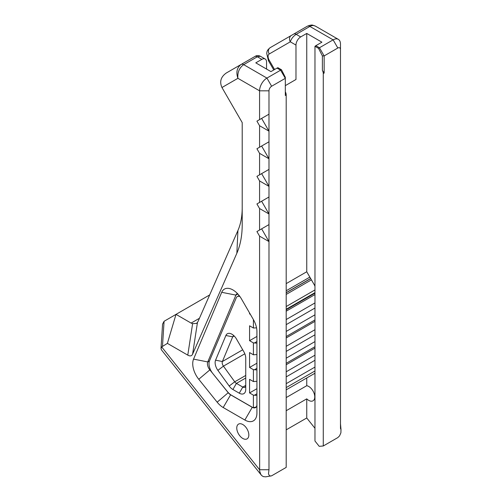 <?xml version="1.0" encoding="UTF-8"?>
<svg xmlns="http://www.w3.org/2000/svg" width="502" height="502" viewBox="0 0 502 502"><rect width="100%" height="100%" fill="white"/><g stroke="black" fill="none" stroke-linecap="round" stroke-linejoin="round"><path stroke-width="0.75" d="M259.572 236.147L256.924 231.56L268.984 224.595L268.984 241.581L259.572 236.147L259.653 471.045L260.808 474.434L261.78 475.626L263.299 476.605L265.614 476.85L271.632 475.802L286.196 467.393L286.196 94.972A4.995 2.88 -120 0 0 285.318 91.766M256.924 121.145L268.984 114.18L268.984 131.166L259.572 125.732L256.924 121.145L268.984 114.18L268.984 90.824A3.746 2.165 -60 0 1 271.632 86.237L285.318 78.337L285.318 77.314L281.49 69.772L277.895 67.695A6.658 3.847 120 0 0 277.01 68.109L270.948 71.604L255.788 62.85L261.849 59.355A6.658 3.847 -60 0 1 265.181 59.023A6.658 3.847 -60 0 1 266.556 62.072L266.556 69.069M323.269 73.568L323.269 445.989L319.209 446.328L314.967 441.007L314.967 46.291L318.563 48.368L322.384 55.917L322.384 70.362A4.995 2.88 60 0 1 323.269 73.568L324.154 73.06L322.384 70.362M285.318 85.641L295.979 79.485L295.979 45.086A6.658 3.847 -60 0 1 300.685 36.935L306.747 33.433L321.907 42.187L315.846 45.682A6.658 3.847 120 0 0 314.967 46.291M324.154 73.06L324.154 55.917L337.833 48.016A3.746 2.165 -60 0 1 340.481 49.547L340.481 44.107A10.404 6.005 120 0 0 338.329 39.344A10.404 6.005 120 0 0 333.127 39.859L319.441 47.759A6.658 3.847 120 0 0 318.563 48.368M314.967 428.288L306.747 417.984L286.196 429.85M340.481 49.547L340.481 428.457L341.002 429.612L340.896 432.837L339.547 435.887L337.833 437.581L323.269 445.989M281.49 69.772A6.658 3.847 120 0 0 280.605 70.186L285.318 78.337L285.318 95.48L286.196 94.972M256.924 148.749L268.984 141.784L268.984 158.77L259.572 153.336L256.924 148.749L268.984 141.784L268.984 131.166L261.63 118.428M259.572 153.336L259.572 174.821L268.984 169.387L268.984 158.77L261.63 146.032M261.63 173.636L268.984 169.387L268.984 186.374L259.572 180.94L259.572 202.425L268.984 196.991L268.984 186.374L261.63 173.636L256.924 176.353L259.572 174.821M259.572 208.543L256.924 203.956L268.984 196.991L268.984 213.977L259.572 208.543L259.572 230.029M256.924 231.56L268.984 224.595L268.984 213.977L261.63 201.239M270.829 476.065L269.442 475.695L268.482 473.907L268.984 469.734L268.984 241.581L261.63 228.837M307.375 26.192A4.995 2.88 -120 0 1 309.872 26.437C311.899 25.313 313.788 25.232 315.538 26.192L312.903 25.213C311.792 24.811 309.954 25.138 307.375 26.192L270.252 47.627C266.455 50.646 267.164 51.819 266.7 53.3L268.426 60.692L269.216 60.234A5.409 3.125 60 0 1 269.216 53.99L290.307 41.81C291.304 38.761 293.268 36.269 296.193 34.337L309.872 26.437L333.127 39.859L337.833 48.016M259.572 180.94L256.924 176.353M259.572 125.732L259.572 147.218M277.01 68.109L280.605 70.186L266.926 78.08A10.404 6.005 120 0 0 259.572 90.824L259.572 119.614M261.228 475.03L161.387 349.8L161.004 348.57L161.675 346.945L167.392 343.368L187.779 355.134C190.082 356.407 191.689 356.081 192.599 354.161L236.856 253.234A104.021 60.058 -120 0 0 242.209 224.507L242.209 122.601L221.959 87.517L237.904 78.312C237.39 72.351 239.31 67.801 243.677 64.658L257.357 56.757L260.337 56.23C258.543 55.358 256.898 55.345 255.399 56.199L241.18 64.413C236.963 67.569 235.871 72.2 237.904 78.312L259.572 90.824L268.984 90.824M256.924 203.956L259.572 202.425M241.468 298.947A17.062 9.852 -120 0 0 232.941 289.943A17.062 9.852 -120 0 0 221.708 292.308L193.559 359.125A17.062 9.852 -120 0 0 198.761 379.267L217.171 402.177A17.062 9.852 -120 0 0 223.202 407.524L244.857 420.023A17.062 9.852 -120 0 0 256.924 413.058L256.924 331.483A17.062 9.852 -120 0 0 253.391 319.592L241.468 298.947M242.799 438.459A8.528 4.926 -120 0 0 247.066 438.88A8.528 4.926 -120 0 0 247.066 429.028A8.528 4.926 -120 0 0 238.538 424.108A8.528 4.926 -120 0 0 237.226 430.942A8.528 4.926 -120 0 0 242.799 438.459M256.924 404.568A6.658 3.847 60 0 1 255.543 407.618A6.658 3.847 60 0 1 252.217 407.285L230.562 394.785A6.658 3.847 60 0 1 228.203 392.696L209.792 369.786A6.658 3.847 60 0 1 207.759 361.929L235.909 295.113A6.658 3.847 60 0 1 236.969 293.858A6.658 3.847 60 0 1 237.521 293.632M314.967 286.341A6.658 3.847 -120 0 0 314.12 284.527L306.747 271.758L286.196 283.624M313.599 374.015A6.658 3.847 -120 0 0 314.12 373.795A6.658 3.847 -120 0 0 314.967 372.961M286.196 410.718L306.747 398.858L306.747 417.984M306.747 377.968L306.747 385.705L286.196 397.565M306.747 33.433L306.747 271.758M306.747 398.858A8.528 4.926 -120 0 0 308.736 400.389A8.528 4.926 -120 0 0 312.997 400.816A8.528 4.926 -120 0 0 313.844 392.671A8.528 4.926 -120 0 0 306.747 385.705M295.979 45.086L290.307 41.81A4.995 4.079 -120 0 1 291.342 35.447M254.859 56.513L254.859 56.513A4.995 2.88 -120 0 1 257.357 56.757L261.849 59.355M271.632 86.237L266.926 78.08L243.677 64.658A4.995 2.88 -120 0 0 241.18 64.413L226.264 73.022C220.817 76.894 219.38 81.726 221.959 87.517M199.438 318.281L191.111 323.087L192.611 323.658L196.658 323.401L197.932 321.713L237.929 230.5A83.219 48.048 60 0 0 242.209 207.521M162.485 346.204L164.079 321.293L162.566 324.141L161.004 348.57M164.079 321.293L176.014 314.371L167.392 343.368M191.111 323.087L176.014 314.371L209.673 294.938M212.71 373.419A10.818 6.244 60 0 1 209.522 360.762L236.26 297.824A6.658 3.847 60 0 1 237.314 296.582A6.658 3.847 60 0 1 239.153 296.331A3.326 1.92 60 0 1 240.038 296.707M309.841 277.117L286.196 290.765M253.403 319.617L253.428 328.032L256.553 327.837M286.196 294.429L311.428 279.859M310.707 278.61L286.196 292.76M249.971 313.675L249.569 313.913L250.379 314.377M249.532 312.915A10.818 6.244 60 0 1 249.569 313.781L249.569 313.913M253.428 328.032L249.569 325.798L249.569 340.682L253.391 342.891L253.428 354.801L249.569 352.573L249.569 367.451L253.391 369.66L253.428 381.57L249.569 379.343L249.569 392.934L253.391 395.143L253.391 407.706A6.658 3.847 60 0 1 252.217 407.204L231.372 395.168A10.818 6.244 60 0 1 227.575 391.811L213.017 373.802M245.742 358.158A9.155 5.284 -120 0 0 243.846 351.776L236.498 339.045A9.155 5.284 -120 0 0 231.918 334.213A9.155 5.284 -120 0 0 225.887 335.499L215.565 360.185A9.155 5.284 -120 0 0 217.887 370.357L229.182 386.013A9.155 5.284 -120 0 0 232.897 389.508L239.272 393.185A9.155 5.284 -120 0 0 245.742 389.452L245.742 358.158M253.428 354.801L256.924 354.519M256.924 343.167L253.391 342.891M253.428 381.57L256.924 381.294M256.924 369.943L253.391 369.66M253.391 407.706L256.258 406.971M256.924 395.425L253.391 395.143M239.272 393.185L242.799 387.073L245.742 385.373A4.16 2.403 60 0 1 244.882 387.28A4.16 2.403 60 0 1 242.799 387.073L236.423 383.39A4.16 2.403 60 0 1 234.735 381.802L223.44 366.146A4.16 2.403 60 0 1 222.386 361.522L232.708 336.836A4.16 2.403 60 0 1 233.367 336.045A4.16 2.403 60 0 1 234.045 335.857M314.967 302.926L286.196 319.536M256.924 336.434L249.569 340.682M314.967 329.695L286.196 346.305M256.924 363.203L249.569 367.451M314.967 355.178L286.196 371.787M256.924 388.686L249.569 392.934M322.384 55.917L324.154 55.917L319.441 47.759L315.846 45.682M300.685 36.935L296.193 34.337A4.995 2.88 -120 0 0 293.695 34.086M268.984 469.734L259.572 469.734L161.675 346.945M221.708 292.308L235.909 295.113L237.854 293.99M193.559 359.125L207.759 361.929L209.447 360.957M198.761 379.267L210.338 369.472M217.171 402.177L228.291 392.646M252.286 407.241L244.857 420.023M223.202 407.524L230.663 394.723M274.575 69.514L269.216 60.234M269.216 53.99A4.995 4.079 -120 0 1 270.252 47.627M192.611 323.658L187.779 355.134M192.599 354.161L197.43 322.686M236.856 253.234L237.929 230.5M239.586 296.086L239.153 296.331M286.196 309.257L314.967 292.647M314.967 289.943L286.196 306.546M249.569 313.781L249.914 313.581M286.196 292.635L310.65 278.516M314.967 293.155L286.196 309.765M314.967 319.931L286.196 336.541M286.196 331.427L314.967 314.817M314.967 346.7L286.196 363.31M286.196 383.672L314.967 367.069M314.967 360.273L286.196 376.883M256.924 393.781L254.57 395.143M314.967 370.972L286.196 387.582M286.196 358.196L314.967 341.586M314.967 334.803L286.196 351.413M256.924 368.311L254.589 369.66M225.887 335.499L232.708 336.836L234.177 335.989M245.742 378.012L236.423 383.39L232.897 389.508M215.565 360.185L222.386 361.522L242.698 349.794M245.742 375.446L234.735 381.802L229.182 386.013M217.887 370.357L223.44 366.146L244.825 353.797M314.967 308.033L286.196 324.643M256.924 341.542L254.589 342.891M338.329 39.344L315.538 26.192M341.002 429.612L340.481 423.807M265.181 59.023L260.337 56.23M273.785 69.973L268.426 60.692M314.967 294.58L286.196 311.184M314.967 321.349L286.196 337.959M314.967 348.118L286.196 364.728M314.578 373.45L286.196 389.834M239.153 295.521L237.314 296.582"/></g></svg>
